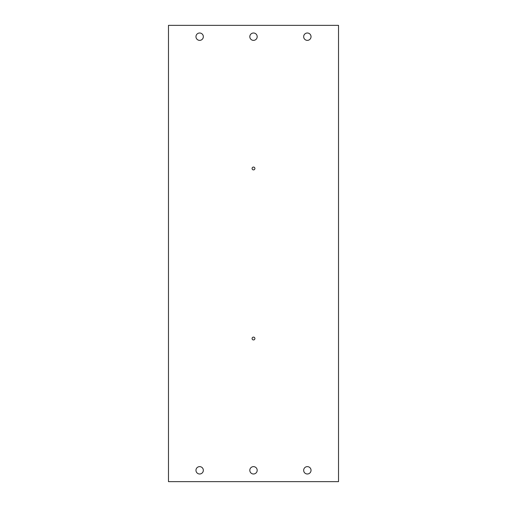 <?xml version="1.0" encoding="UTF-8"?>
<svg xmlns="http://www.w3.org/2000/svg" width="507" height="507" viewBox="0 0 507 507"><rect width="100%" height="100%" fill="white"/><g stroke="black" fill="none" stroke-linecap="round" stroke-linejoin="round"><path stroke-width="0.76" d="M254.742 169.154A1.42 1.42 0 0 1 252.822 169.718A1.42 1.42 0 0 1 252.258 167.798A1.42 1.42 0 0 1 254.178 167.234A1.42 1.42 0 0 1 254.742 169.154A1.42 1.42 0 0 1 252.822 169.718A1.42 1.42 0 0 1 252.258 167.798A1.42 1.42 0 0 1 254.178 167.234A1.42 1.42 0 0 1 254.742 169.154A1.42 1.42 0 0 0 254.178 167.234A1.42 1.42 0 0 0 252.258 167.798A1.42 1.42 0 0 0 252.822 169.718A1.42 1.42 0 0 0 254.742 169.154M254.742 339.202A1.42 1.42 0 0 1 252.822 339.766A1.42 1.42 0 0 1 252.258 337.846A1.42 1.42 0 0 1 254.178 337.282A1.42 1.42 0 0 1 254.742 339.202A1.42 1.42 0 0 0 254.178 337.282A1.42 1.42 0 0 0 252.258 337.846A1.42 1.42 0 0 0 252.822 339.766A1.42 1.42 0 0 0 254.742 339.202M338.524 25.35L338.524 481.65L168.476 481.65L168.476 25.35L338.524 25.35L168.476 25.35L168.476 481.65L338.524 481.65L338.524 25.35M196.418 468.544A3.682 3.682 0 0 0 197.882 473.544A3.682 3.682 0 0 0 202.882 472.08A3.682 3.682 0 0 0 201.418 467.08A3.682 3.682 0 0 0 196.418 468.544A3.682 3.682 0 0 1 201.418 467.08A3.682 3.682 0 0 1 202.882 472.08A3.682 3.682 0 0 1 197.882 473.544A3.682 3.682 0 0 1 196.418 468.544M196.418 34.92A3.682 3.682 0 0 0 197.882 39.92A3.682 3.682 0 0 0 202.882 38.456A3.682 3.682 0 0 0 201.418 33.456A3.682 3.682 0 0 0 196.418 34.92A3.682 3.682 0 0 1 201.418 33.456A3.682 3.682 0 0 1 202.882 38.456A3.682 3.682 0 0 1 197.882 39.92A3.682 3.682 0 0 1 196.418 34.92M250.268 34.92A3.682 3.682 0 0 0 251.732 39.92A3.682 3.682 0 0 0 256.732 38.456A3.682 3.682 0 0 0 255.268 33.456A3.682 3.682 0 0 0 250.268 34.92A3.682 3.682 0 0 1 255.268 33.456A3.682 3.682 0 0 1 256.732 38.456A3.682 3.682 0 0 1 251.732 39.92A3.682 3.682 0 0 1 250.268 34.92M250.268 468.544A3.682 3.682 0 0 0 251.732 473.544A3.682 3.682 0 0 0 256.732 472.08A3.682 3.682 0 0 0 255.268 467.08A3.682 3.682 0 0 0 250.268 468.544A3.682 3.682 0 0 1 255.268 467.08A3.682 3.682 0 0 1 256.732 472.08A3.682 3.682 0 0 1 251.732 473.544A3.682 3.682 0 0 1 250.268 468.544M304.118 34.92A3.682 3.682 0 0 0 305.582 39.92A3.682 3.682 0 0 0 310.582 38.456A3.682 3.682 0 0 0 309.118 33.456A3.682 3.682 0 0 0 304.118 34.92A3.682 3.682 0 0 1 309.118 33.456A3.682 3.682 0 0 1 310.582 38.456A3.682 3.682 0 0 1 305.582 39.92A3.682 3.682 0 0 1 304.118 34.92M304.118 468.544A3.682 3.682 0 0 0 305.582 473.544A3.682 3.682 0 0 0 310.582 472.08A3.682 3.682 0 0 0 309.118 467.08A3.682 3.682 0 0 0 304.118 468.544A3.682 3.682 0 0 1 309.118 467.08A3.682 3.682 0 0 1 310.582 472.08A3.682 3.682 0 0 1 305.582 473.544A3.682 3.682 0 0 1 304.118 468.544"/></g></svg>
